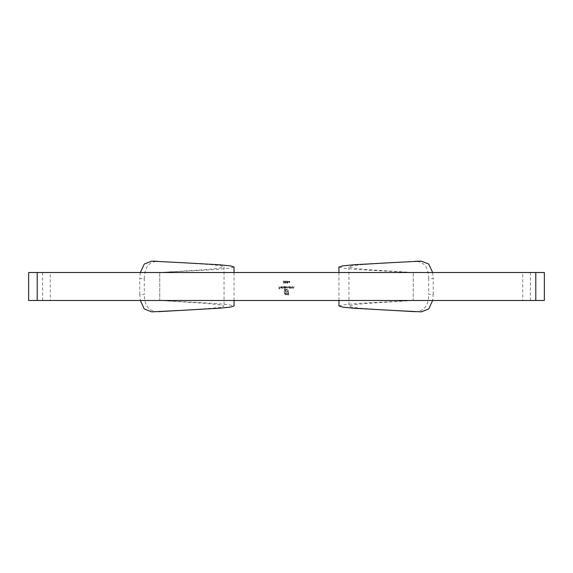 <?xml version="1.0" encoding="UTF-8"?>
<svg xmlns="http://www.w3.org/2000/svg" width="573" height="573" viewBox="0 0 573 573"><rect width="100%" height="100%" fill="white"/><g stroke="black" fill="none" stroke-linecap="round" stroke-linejoin="round"><path stroke-width="0.43" stroke-dasharray="2.87 2.15" d="M287.044 282.217L286.708 282.704L287.388 283.298L288.04 282.697L287.983 281.121L287.374 280.87L286.586 281.579L287.044 282.217L286.586 281.579L287.374 280.87L287.983 281.121L288.04 282.697L287.388 283.298L286.708 282.704L287.044 282.217M284.308 293.111L285.254 294.73L288.599 294.973L288.355 290.418L286.328 289.472L286.328 289.902L287.739 290.318L288.169 291.335L288.169 294.543L285.168 294.114L284.738 289.902L285.333 289.902L285.734 293.641L287.596 294.035L287.596 293.469L285.991 292.932L285.934 292.022L287.596 292.022L287.596 291.471L285.934 291.471L285.934 289.472L284.308 289.472L284.308 293.111L284.308 289.472L285.934 289.472L285.934 291.471L287.596 291.471L287.596 292.022L285.934 292.022L285.991 292.932L287.596 293.469L287.596 294.035L285.734 293.641L285.333 289.902L284.738 289.902L285.168 294.114L288.169 294.543L288.169 291.335L287.739 290.318L286.328 289.902L286.328 289.472L287.252 289.551L288.599 291.335L288.599 294.973L285.254 294.73L284.308 293.111M281.973 287.89L282.16 287.302L280.641 287.302L281.264 286.679L282.066 286.937L281.286 286.471L280.433 287.338L281.293 288.219L281.973 287.89L280.634 287.904L280.433 287.338L281.286 286.471L282.066 286.937L281.264 286.679L280.641 287.302L282.16 287.302L281.973 287.89M286.171 288.011L285.418 286.5L285.418 288.19L286.206 288.219L286.744 287.811L287.367 288.219L287.94 286.5L287.331 288.011L286.572 286.5L286.171 288.011L286.572 286.5L287.331 288.011L287.94 286.5L287.367 288.219L286.744 287.811L285.418 288.19L285.418 286.5L286.171 288.011M283.685 282.081L284.28 282.697L283.814 283.062L283.119 282.704L283.807 283.298L284.487 282.697L284.602 281.615L283.8 280.87L283.033 281.551L283.807 281.107L284.394 281.594L283.685 282.081L284.394 281.594L283.807 281.107L283.033 281.551L283.8 280.87L284.602 281.615L284.487 282.697L283.807 283.298L283.119 282.704L283.814 283.062L284.28 282.697L283.685 282.081M292.803 287.567L292.567 286.5L292.567 288.19L293.412 288.219L294.049 286.5L293.813 287.682L293.376 288.011L292.803 287.567L293.376 288.011L293.813 287.682L294.049 286.5L293.412 288.219L292.567 288.19L292.567 286.5L292.803 287.567M290.848 287.567L290.604 286.5L290.604 288.19L291.456 288.219L292.087 286.5L291.858 287.682L291.421 288.011L290.848 287.567L291.421 288.011L291.858 287.682L292.087 286.5L291.456 288.219L290.604 288.19L290.604 286.5L290.848 287.567M288.355 287.352L289.243 288.219L290.131 288.19L290.131 286.5L289.236 286.471L288.355 287.352L289.236 286.471L290.131 286.5L290.131 288.19L289.243 288.219L288.355 287.352M544.35 300.488L413.24 300.488L413.24 272.512L413.24 300.488L530.362 300.488L42.638 300.488L159.76 300.488L159.76 272.512L159.76 300.488L204.962 303.325L219.072 304.736L224.05 306.132L221.035 307.2L212.282 308.26L180.008 310.43M535.791 272.512L42.638 272.512L159.76 272.512L212.597 269.74L228.52 268.372L234.049 267.011M283.162 287.352L284.05 288.219L284.738 287.861L284.946 288.871L284.946 286.5L284.043 286.471L283.162 287.352L284.043 286.471L284.946 286.5L284.946 288.871L284.738 287.861L284.05 288.219L283.162 287.352M282.539 288.871L282.747 286.5L282.539 288.871M289.673 280.928L289.465 281.458L288.369 281.458L289.63 283.298L289.673 280.928L289.673 283.298L288.369 281.458L289.465 281.458L289.673 280.928M284.81 282.081L285.583 283.298L286.378 282.081L285.583 280.87L284.81 282.081L285.583 280.87L286.378 282.081L285.583 283.298L284.81 282.081M280.14 287.625L279.223 287.625L279.015 286.5L279.015 288.813L280.14 288.813L279.223 288.577L279.223 287.861L280.14 287.625L279.223 287.861L279.223 288.577L280.14 288.813L279.015 288.813L279.015 286.5L279.223 287.625L280.14 287.625M28.65 272.512L159.76 272.512L204.962 269.675L219.072 268.264L224.05 266.868L224.05 306.132M37.209 272.512L50.281 272.512L50.281 300.488L37.209 300.488M28.65 300.488L159.76 300.488L212.597 303.26L228.52 304.628L234.049 305.989M392.992 262.57L360.718 264.74L351.965 265.8L348.95 266.868L353.928 268.264L368.038 269.675L413.24 272.512L530.362 272.512L522.719 272.512L522.719 300.488L535.791 300.488M338.951 267.011L344.48 268.372L360.403 269.74L413.24 272.512L544.35 272.512M288.563 287.345L289.243 288.011L288.563 287.345L289.243 286.679L288.563 287.345M289.924 287.338L289.243 286.679L289.924 287.338L289.243 288.011L289.924 287.338M283.37 287.345L284.058 288.011L283.37 287.345L284.05 286.679L283.37 287.345M284.738 287.338L284.05 286.679L284.738 287.338L284.058 288.011L284.738 287.338M281.3 288.011L281.952 287.51L280.87 287.854L281.3 288.011M280.663 287.51L281.952 287.51L280.663 287.51M289.465 282.704L289.465 281.701L289.465 282.704L288.778 281.701L289.465 282.704M289.465 281.701L288.778 281.701L289.465 281.701M286.915 282.704L287.374 283.062L286.915 282.704L287.381 282.317L286.915 282.704M287.832 282.704L287.381 282.317L287.832 282.704L287.374 283.062L287.832 282.704M286.794 281.572L287.388 282.081L286.794 281.572L287.374 281.107L286.794 281.572M287.954 281.594L287.374 281.107L287.954 281.594L287.388 282.081L287.954 281.594M285.59 281.107L285.017 282.081L285.59 281.107L286.085 281.501L285.59 281.107M286.171 282.081L286.085 281.501L285.59 283.062L286.171 282.081M285.017 282.081L285.59 283.062L285.017 282.081M139.762 294.436L139.762 278.564L144.303 278.657L144.303 294.343L139.762 294.436L140.371 300.488M144.303 278.657C144.425 267.312 148.951 261.532 157.904 261.309M180.008 262.57L212.282 264.74L221.035 265.8L224.05 266.868M157.904 311.691C148.959 311.468 144.425 305.688 144.303 294.343M140.371 272.512L139.762 278.564M433.238 294.436L433.238 278.564L428.697 278.657L428.697 294.343L433.238 294.436L432.629 300.488M338.951 305.989L344.48 304.628L360.403 303.26L413.24 300.488L368.038 303.325L353.928 304.736L348.95 306.132L351.965 307.2L360.718 308.26L392.992 310.43M428.697 278.657C428.575 267.312 424.049 261.532 415.096 261.309M415.096 311.691C424.041 311.468 428.575 305.688 428.697 294.343M432.629 272.512L433.238 278.564M42.638 272.512L42.638 300.488M530.362 272.512L530.362 300.488M234.049 272.512L234.049 300.488M348.95 266.868L348.95 306.132M338.951 300.488L338.951 272.512"/><path stroke-width="0.86" d="M37.209 272.512L28.65 272.512L28.65 300.488L37.209 300.488L37.209 272.512L544.35 272.512L544.35 300.488L37.209 300.488M151.601 261.145L180.008 262.57L151.601 261.145L144.246 264.074L140.371 272.512M234.049 300.488L234.049 305.989L230.396 307.092L219.903 308.188L157.904 311.691M180.008 310.43L152.096 311.841M157.904 261.309L152.096 261.159M234.049 272.512L234.049 267.011L230.396 265.908L219.903 264.812L180.008 262.57M140.371 300.488L144.238 308.919L151.601 311.855M420.904 311.841L392.992 310.43L415.096 311.691M338.951 300.488L338.951 305.989L342.604 307.092L353.097 308.188L392.992 310.43M421.399 261.145L392.992 262.57L421.399 261.145L428.754 264.074L432.629 272.512M415.096 261.309L420.904 261.159M338.951 272.512L338.951 267.011L342.604 265.908L353.097 264.812L392.992 262.57M432.629 300.488L428.762 308.919L421.399 311.855M535.791 300.488L535.791 272.512"/></g></svg>
